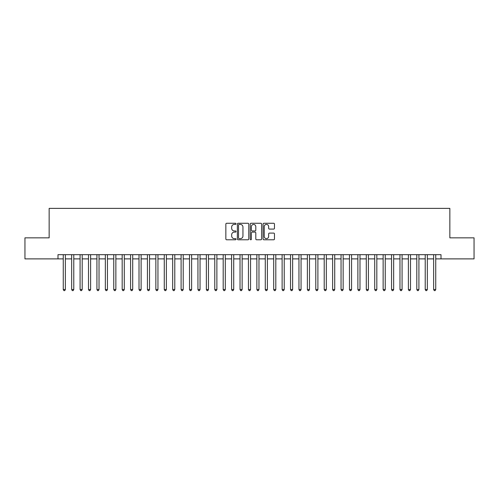 <?xml version="1.0" encoding="UTF-8"?>
<svg xmlns="http://www.w3.org/2000/svg" width="499" height="499" viewBox="0 0 499 499"><rect width="100%" height="100%" fill="white"/><g stroke="black" fill="none" stroke-linecap="round" stroke-linejoin="round"><path stroke-width="0.75" d="M236.033 223.845A0.58 0.58 0 0 0 235.453 223.265L226.677 223.265A0.823 0.823 0 0 0 225.847 224.088L225.847 238.965A0.823 0.823 0 0 0 226.677 239.788L235.453 239.788A0.58 0.58 0 0 0 236.033 239.214A0.58 0.58 0 0 0 235.453 238.634L234.318 238.634A2.645 2.645 0 0 1 231.673 235.99L231.673 234.748A2.645 2.645 0 0 1 234.318 232.104L235.453 232.104A0.58 0.58 0 0 0 236.033 231.53A0.58 0.58 0 0 0 235.453 230.95L234.318 230.95A2.645 2.645 0 0 1 231.673 228.305L231.673 227.064A2.645 2.645 0 0 1 234.318 224.419L235.453 224.419A0.58 0.58 0 0 0 236.033 223.845M273.645 229.091A0.823 0.823 0 0 0 274.475 228.261L274.475 224.088A0.823 0.823 0 0 0 273.645 223.265L263.896 223.265A0.823 0.823 0 0 0 263.073 224.088L263.073 238.965A0.823 0.823 0 0 0 263.896 239.788L273.645 239.788A0.823 0.823 0 0 0 274.475 238.965L274.475 233.925A0.823 0.823 0 0 0 273.645 233.095L269.472 233.095A0.823 0.823 0 0 0 268.649 233.925L268.649 236.426A2.208 2.208 0 0 1 266.441 238.634A2.208 2.208 0 0 1 264.227 236.426L264.227 226.633A2.208 2.208 0 0 1 266.441 224.419A2.208 2.208 0 0 1 268.649 226.633L268.649 228.261A0.823 0.823 0 0 0 269.472 229.091L273.645 229.091M57.99 258.887L24.95 258.887L24.95 237.842L49.151 237.842L49.151 208.376L449.849 208.376L449.849 237.842L474.05 237.842L474.05 258.887L441.01 258.887L441.01 254.677L57.99 254.677L57.99 258.887L63.254 258.887M248.776 224.088A0.823 0.823 0 0 0 247.953 223.265L238.198 223.265A0.823 0.823 0 0 0 237.374 224.088L237.374 238.965A0.823 0.823 0 0 0 238.198 239.788L247.953 239.788A0.823 0.823 0 0 0 248.776 238.965L248.776 224.088M251.047 223.265L260.802 223.265A0.823 0.823 0 0 1 261.626 224.088L261.626 238.965A0.823 0.823 0 0 1 260.802 239.788L256.629 239.788A0.823 0.823 0 0 1 255.8 238.965L255.8 232.933A0.823 0.823 0 0 0 254.977 232.104L252.207 232.104A0.823 0.823 0 0 0 251.377 232.933L251.377 239.214A0.58 0.58 0 0 1 250.804 239.788A0.58 0.58 0 0 1 250.224 239.214L250.224 224.088A0.823 0.823 0 0 1 251.047 223.265M65.357 258.887L71.669 258.887M73.777 258.887L80.09 258.887M82.192 258.887L88.504 258.887M90.612 258.887L96.925 258.887M99.027 258.887L105.339 258.887M107.447 258.887L113.76 258.887M115.862 258.887L122.18 258.887M124.282 258.887L130.595 258.887M132.703 258.887L139.015 258.887M141.117 258.887L147.43 258.887M149.538 258.887L155.85 258.887M157.952 258.887L164.271 258.887M166.373 258.887L172.685 258.887M174.787 258.887L181.106 258.887M183.208 258.887L189.52 258.887M191.628 258.887L197.941 258.887M200.043 258.887L206.355 258.887M208.463 258.887L214.776 258.887M216.878 258.887L223.196 258.887M225.298 258.887L231.611 258.887M233.719 258.887L240.031 258.887M242.134 258.887L248.446 258.887M250.554 258.887L256.866 258.887M258.969 258.887L265.281 258.887M267.389 258.887L273.702 258.887M275.804 258.887L282.122 258.887M284.224 258.887L290.537 258.887M292.645 258.887L298.957 258.887M301.059 258.887L307.372 258.887M309.48 258.887L315.792 258.887M317.894 258.887L324.213 258.887M326.315 258.887L332.627 258.887M334.729 258.887L341.048 258.887M343.15 258.887L349.462 258.887M351.57 258.887L357.883 258.887M359.985 258.887L366.297 258.887M368.405 258.887L374.718 258.887M376.82 258.887L383.138 258.887M385.24 258.887L391.553 258.887M393.661 258.887L399.973 258.887M402.075 258.887L408.388 258.887M410.496 258.887L416.808 258.887M418.911 258.887L425.223 258.887M427.331 258.887L433.643 258.887M435.746 258.887L441.01 258.887M239.108 224.419A0.58 0.58 0 0 0 238.528 224.999L238.528 238.054A0.58 0.58 0 0 0 239.108 238.634L240.306 238.634A2.645 2.645 0 0 0 242.951 235.99L242.951 227.064A2.645 2.645 0 0 0 240.306 224.419L239.108 224.419M255.8 226.671A2.208 2.208 0 0 0 253.592 224.463A2.208 2.208 0 0 0 251.377 226.671L251.377 230.12A0.823 0.823 0 0 0 252.207 230.95L254.977 230.95A0.823 0.823 0 0 0 255.8 230.12L255.8 226.671M65.357 254.677L65.357 289.526L63.254 289.526L63.254 254.677M65.357 289.526L64.727 290.624L63.884 290.624L63.254 289.526M73.777 254.677L73.777 289.526L71.669 289.526L71.669 254.677M73.777 289.526L73.141 290.624L72.299 290.624L71.669 289.526M82.192 254.677L82.192 289.526L80.09 289.526L80.09 254.677M82.192 289.526L81.562 290.624L80.719 290.624L80.09 289.526M90.612 254.677L90.612 289.526L88.504 289.526L88.504 254.677M90.612 289.526L89.976 290.624L89.14 290.624L88.504 289.526M99.027 254.677L99.027 289.526L96.925 289.526L96.925 254.677M99.027 289.526L98.397 290.624L97.555 290.624L96.925 289.526M107.447 254.677L107.447 289.526L105.339 289.526L105.339 254.677M107.447 289.526L106.817 290.624L105.975 290.624L105.339 289.526M115.862 254.677L115.862 289.526L113.76 289.526L113.76 254.677M115.862 289.526L115.232 290.624L114.39 290.624L113.76 289.526M124.282 254.677L124.282 289.526L122.18 289.526L122.18 254.677M124.282 289.526L123.652 290.624L122.81 290.624L122.18 289.526M132.703 254.677L132.703 289.526L130.595 289.526L130.595 254.677M132.703 289.526L132.067 290.624L131.225 290.624L130.595 289.526M141.117 254.677L141.117 289.526L139.015 289.526L139.015 254.677M141.117 289.526L140.487 290.624L139.645 290.624L139.015 289.526M149.538 254.677L149.538 289.526L147.43 289.526L147.43 254.677M149.538 289.526L148.908 290.624L148.066 290.624L147.43 289.526M157.952 254.677L157.952 289.526L155.85 289.526L155.85 254.677M157.952 289.526L157.322 290.624L156.48 290.624L155.85 289.526M166.373 254.677L166.373 289.526L164.271 289.526L164.271 254.677M166.373 289.526L165.743 290.624L164.901 290.624L164.271 289.526M174.787 254.677L174.787 289.526L172.685 289.526L172.685 254.677M174.787 289.526L174.157 290.624L173.315 290.624L172.685 289.526M183.208 254.677L183.208 289.526L181.106 289.526L181.106 254.677M183.208 289.526L182.578 290.624L181.736 290.624L181.106 289.526M191.628 254.677L191.628 289.526L189.52 289.526L189.52 254.677M191.628 289.526L190.992 290.624L190.15 290.624L189.52 289.526M200.043 254.677L200.043 289.526L197.941 289.526L197.941 254.677M200.043 289.526L199.413 290.624L198.571 290.624L197.941 289.526M208.463 254.677L208.463 289.526L206.355 289.526L206.355 254.677M208.463 289.526L207.834 290.624L206.991 290.624L206.355 289.526M216.878 254.677L216.878 289.526L214.776 289.526L214.776 254.677M216.878 289.526L216.248 290.624L215.406 290.624L214.776 289.526M225.298 254.677L225.298 289.526L223.196 289.526L223.196 254.677M225.298 289.526L224.669 290.624L223.826 290.624L223.196 289.526M233.719 254.677L233.719 289.526L231.611 289.526L231.611 254.677M233.719 289.526L233.083 290.624L232.241 290.624L231.611 289.526M242.134 254.677L242.134 289.526L240.031 289.526L240.031 254.677M242.134 289.526L241.504 290.624L240.661 290.624L240.031 289.526M250.554 254.677L250.554 289.526L248.446 289.526L248.446 254.677M250.554 289.526L249.918 290.624L249.082 290.624L248.446 289.526M258.969 254.677L258.969 289.526L256.866 289.526L256.866 254.677M258.969 289.526L258.339 290.624L257.496 290.624L256.866 289.526M267.389 254.677L267.389 289.526L265.281 289.526L265.281 254.677M267.389 289.526L266.759 290.624L265.917 290.624L265.281 289.526M275.804 254.677L275.804 289.526L273.702 289.526L273.702 254.677M275.804 289.526L275.174 290.624L274.331 290.624L273.702 289.526M284.224 254.677L284.224 289.526L282.122 289.526L282.122 254.677M284.224 289.526L283.594 290.624L282.752 290.624L282.122 289.526M292.645 254.677L292.645 289.526L290.537 289.526L290.537 254.677M292.645 289.526L292.009 290.624L291.167 290.624L290.537 289.526M301.059 254.677L301.059 289.526L298.957 289.526L298.957 254.677M301.059 289.526L300.429 290.624L299.587 290.624L298.957 289.526M309.48 254.677L309.48 289.526L307.372 289.526L307.372 254.677M309.48 289.526L308.85 290.624L308.008 290.624L307.372 289.526M317.894 254.677L317.894 289.526L315.792 289.526L315.792 254.677M317.894 289.526L317.264 290.624L316.422 290.624L315.792 289.526M326.315 254.677L326.315 289.526L324.213 289.526L324.213 254.677M326.315 289.526L325.685 290.624L324.843 290.624L324.213 289.526M334.729 254.677L334.729 289.526L332.627 289.526L332.627 254.677M334.729 289.526L334.099 290.624L333.257 290.624L332.627 289.526M343.15 254.677L343.15 289.526L341.048 289.526L341.048 254.677M343.15 289.526L342.52 290.624L341.678 290.624L341.048 289.526M351.57 254.677L351.57 289.526L349.462 289.526L349.462 254.677M351.57 289.526L350.934 290.624L350.092 290.624L349.462 289.526M359.985 254.677L359.985 289.526L357.883 289.526L357.883 254.677M359.985 289.526L359.355 290.624L358.513 290.624L357.883 289.526M368.405 254.677L368.405 289.526L366.297 289.526L366.297 254.677M368.405 289.526L367.775 290.624L366.933 290.624L366.297 289.526M376.82 254.677L376.82 289.526L374.718 289.526L374.718 254.677M376.82 289.526L376.19 290.624L375.348 290.624L374.718 289.526M385.24 254.677L385.24 289.526L383.138 289.526L383.138 254.677M385.24 289.526L384.61 290.624L383.768 290.624L383.138 289.526M393.661 254.677L393.661 289.526L391.553 289.526L391.553 254.677M393.661 289.526L393.025 290.624L392.183 290.624L391.553 289.526M402.075 254.677L402.075 289.526L399.973 289.526L399.973 254.677M402.075 289.526L401.446 290.624L400.603 290.624L399.973 289.526M410.496 254.677L410.496 289.526L408.388 289.526L408.388 254.677M410.496 289.526L409.86 290.624L409.024 290.624L408.388 289.526M418.911 254.677L418.911 289.526L416.808 289.526L416.808 254.677M418.911 289.526L418.281 290.624L417.438 290.624L416.808 289.526M427.331 254.677L427.331 289.526L425.223 289.526L425.223 254.677M427.331 289.526L426.701 290.624L425.859 290.624L425.223 289.526M435.746 254.677L435.746 289.526L433.643 289.526L433.643 254.677M435.746 289.526L435.116 290.624L434.273 290.624L433.643 289.526"/></g></svg>
